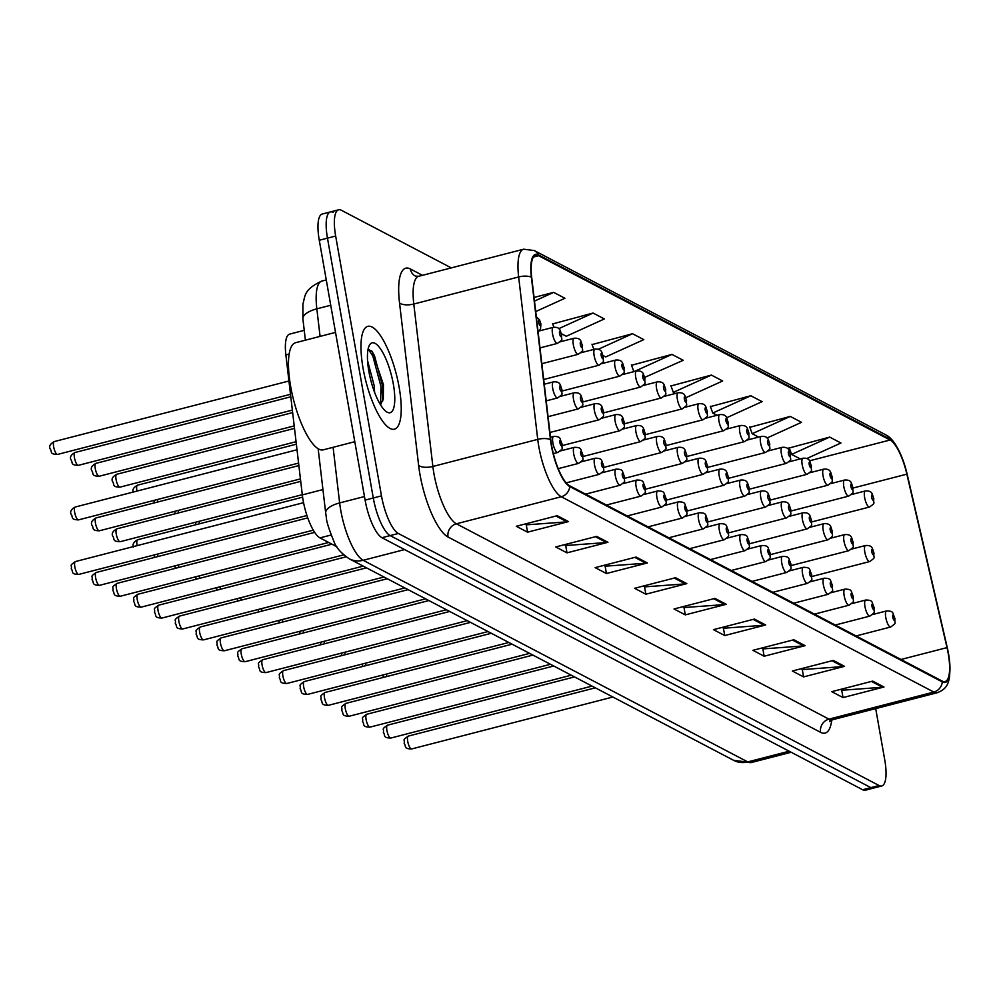 <?xml version="1.0" encoding="UTF-8"?>
<svg xmlns="http://www.w3.org/2000/svg" width="1000" height="1000" viewBox="0 0 1000 1000"><rect width="100%" height="100%" fill="white"/><g stroke="black" fill="none" stroke-linecap="round" stroke-linejoin="round"><path stroke-width="1.5" d="M336.825 546.737L319.962 537.888A33.2 9.762 -104.5 0 1 302.312 494.888L285.875 354.925A33.2 9.762 -104.5 0 1 289.637 334.113L304.237 330.337M399.137 387.225A53.113 15.613 75.5 0 0 367.825 326.35A53.113 15.613 75.5 0 0 363.075 368.325A53.113 15.613 75.5 0 0 394.375 429.2A53.113 15.613 75.5 0 0 399.137 387.225A53.113 15.613 75.5 0 0 367.825 326.35A53.113 15.613 75.5 0 0 363.075 368.325A53.113 15.613 75.5 0 0 394.375 429.2A53.113 15.613 75.5 0 0 399.137 387.225M948.225 653.575A35.412 10.412 -104.5 0 1 945.05 681.562A35.412 10.412 -104.5 0 1 942.163 681.075L569.612 485.75A35.412 10.412 -104.5 0 1 550.788 439.875L531.7 277.438A35.412 10.412 -104.5 0 1 535.725 255.238A35.412 10.412 -104.5 0 1 538.612 255.712L890.1 440.012A35.412 10.412 -104.5 0 1 906.862 474.15L947 647.613A35.412 10.412 -104.5 0 1 948.225 653.575M948.525 653.737A36.288 10.675 75.5 0 0 947.275 647.625L907.138 474.15A36.288 10.675 75.5 0 0 889.95 439.162L538.462 254.875A36.288 10.675 75.5 0 0 531.375 277.137L550.462 439.575A36.288 10.675 75.5 0 0 569.763 486.587L942.312 681.925A36.288 10.675 75.5 0 0 948.525 653.737M381.788 389.35A44.262 13.012 -104.5 0 1 383.162 399.475M333.15 212.375A33.2 9.762 75.5 0 0 330.438 211.912L322.25 214.025A33.2 9.762 75.5 0 0 319.275 240.263L365.1 500.112L373.288 498A33.2 9.762 75.5 0 0 390.138 535.588L870.85 787.625A33.2 9.762 75.5 0 0 873.562 788.088A33.2 9.762 75.5 0 1 870.85 787.625L390.138 535.588A33.2 9.762 75.5 0 1 373.288 498L327.475 238.15L373.288 498L381.475 495.875A33.2 9.762 75.5 0 0 398.338 533.475L879.038 785.512A33.2 9.762 75.5 0 0 881.75 785.975A33.2 9.762 75.5 0 0 884.725 759.737L875.7 708.6M330.438 211.912A33.2 9.762 75.5 0 0 327.475 238.15A33.2 9.762 75.5 0 1 330.438 211.912L338.638 209.8A33.2 9.762 75.5 0 0 335.662 236.038L381.475 495.875M557.25 515.7L516.287 526.275L527.562 532.175L568.513 521.6L557.25 515.7M524.95 524.038L526.475 524.837L567.075 521.85A8.85 8.175 -62.3 0 0 568.513 521.6M526.237 524.712L527.562 532.175M596.688 536.375L555.725 546.95L566.987 552.85L607.95 542.275L596.688 536.375M564.375 544.712L565.913 545.513L606.5 542.525A8.85 8.175 -62.3 0 0 607.95 542.275M565.675 545.388L566.987 552.85M636.112 557.05L595.15 567.625L606.425 573.525L647.387 562.95L636.112 557.05M603.812 565.388L605.35 566.188L645.938 563.2A8.85 8.175 -62.3 0 0 647.387 562.95M605.112 566.062L606.425 573.525M675.55 577.725L634.587 588.3L645.85 594.2L686.812 583.625L675.55 577.725M643.238 586.062L644.775 586.862L685.375 583.875A8.85 8.175 -62.3 0 0 686.812 583.625M644.538 586.737L645.85 594.2M872.712 681.1L831.75 691.675L843.025 697.575L883.988 687.013L872.712 681.1M840.413 689.438L841.95 690.25L882.537 687.25A8.85 8.175 -62.3 0 0 883.988 687.013M841.7 690.113L843.025 697.575M833.288 660.425L792.325 671L803.587 676.9L844.55 666.338L833.288 660.425M800.975 668.763L802.513 669.575L843.1 666.575A8.85 8.175 -62.3 0 0 844.55 666.338M802.275 669.438L803.587 676.9M793.85 639.75L752.887 650.325L764.15 656.225L805.113 645.662L793.85 639.75M761.538 648.088L763.075 648.9L803.675 645.9A8.85 8.175 -62.3 0 0 805.113 645.662M762.837 648.763L764.15 656.225M754.412 619.075L713.45 629.65L724.725 635.55L765.688 624.975L754.412 619.075M722.113 627.413L723.65 628.225L764.237 625.225A8.85 8.175 -62.3 0 0 765.688 624.975M723.4 628.088L724.725 635.55M714.987 598.4L674.025 608.975L685.288 614.875L726.25 604.3L714.987 598.4M682.675 606.737L684.212 607.537L724.8 604.55A8.85 8.175 -62.3 0 0 726.25 604.3M683.975 607.413L685.288 614.875M451.275 267.887L341.337 210.25A33.2 9.762 75.5 0 0 338.638 209.8M561.487 333.738L566.287 336.262L604.362 318.95L593.088 313.05L552.688 323.913M535.712 311.562L564.925 298.275L553.663 292.375L534.05 297.438M685.85 397.713L722.663 380.975L711.388 375.075L670.987 385.938M726.625 417.775L762.087 401.65L750.825 395.75L710.413 406.613M767.025 438.013L801.525 422.325L790.263 416.425L749.85 427.287M806.762 458.55L840.962 443L829.688 437.1L789.287 447.962M603.1 355.562L605.725 356.938L643.787 339.625L632.525 333.725L592.112 344.588M644.712 377.375L683.225 360.3L671.963 354.4L631.55 365.262M633.862 371.637L631.4 364.862M671.963 354.4L634.25 371.538M711.388 375.075L673.325 392.375L675.413 393.475M673.325 392.375L670.837 385.538M750.825 395.75L712.763 413.05L717.025 415.288M712.763 413.05L710.275 406.213M790.263 416.425L752.188 433.725L758.637 437.113M752.188 433.725L749.7 426.887M829.688 437.1L791.625 454.4L800.25 458.925M791.625 454.4L789.137 447.562M593.862 349.4L591.975 344.188M632.525 333.725L598.275 349.288M553.875 327.2L552.537 323.512M593.088 313.05L558.7 328.688M553.663 292.375L534.475 301.087M365.1 500.112A33.2 9.762 75.5 0 0 381.95 537.7L862.663 789.75A33.2 9.762 75.5 0 0 865.362 790.2L881.75 785.975M335.525 332.4L295.6 342.7A55.325 16.262 75.5 0 0 290.65 386.425A55.325 16.262 75.5 0 0 323.25 449.85L354.8 441.7M367.562 360.662L374.312 386.163L374.588 392.35M393.35 384.188A36.075 10.613 75.5 0 0 381.637 350.6A36.075 10.613 75.5 0 0 369.363 345.35A36.075 10.613 75.5 0 0 368.862 371.35A36.075 10.613 75.5 0 0 386.525 411.825A36.075 10.613 75.5 0 0 393.35 384.188M380.538 404.862L383.3 398.787L383.438 384.675L372.35 351.6L368.075 349.25M368.263 349.188L372.837 356.05L380.962 386.475L380.6 404.812M371.637 350.8L374.462 355.625L382.587 386.05L382.788 400.887M289.163 354.087L285.875 354.925M322.938 489.562L302.312 494.888M331.112 535.013L319.962 537.888M831.775 720A55.325 16.262 -104.5 0 1 820.588 732.337L448.038 537.013A11.062 10.225 117.7 0 1 456.413 523.8L828.962 719.137A44.262 13.012 75.5 0 0 832.575 719.737L829.688 721.525L830.35 719.688M448.038 537.013A55.325 16.262 -104.5 0 1 419.95 474.35A55.325 16.262 -104.5 0 1 418.612 465.325L399.525 302.9A55.325 16.262 -104.5 0 1 410.325 268.95L422.475 275.325M433.938 473.675A44.262 13.012 75.5 0 0 456.413 523.8L561.275 496.737A44.262 13.012 -104.5 0 1 537.737 439.387L518.65 276.962A44.262 13.012 -104.5 0 1 523.675 249.2L418.812 276.262A44.262 13.012 75.5 0 0 413.787 304.025L432.875 466.463A44.262 13.012 75.5 0 0 433.938 473.675M942.312 681.925A11.062 10.225 -62.3 0 1 933.825 692.062A44.262 13.012 -104.5 0 0 937.438 692.675C946.55 688.825 952.625 684.062 948.538 653.8L947.275 647.638A11.062 0.9 167 0 0 947.275 647.638A11.062 0.9 167 0 0 947.275 647.625L907.138 474.162A11.062 0.9 167 0 0 907.138 474.162A11.062 0.9 167 0 0 907.138 474.15M907.138 474.162C901.038 451.812 893.925 438.713 885.788 434.862A11.062 10.225 117.7 0 1 889.95 439.162M538.462 254.875A11.062 10.225 -62.3 0 0 534.288 250.562L523.675 249.2M531.375 277.137A11.062 4.45 173.3 0 0 518.65 276.962L413.787 304.025A11.062 4.45 -6.7 0 1 399.525 302.9M550.462 439.575A11.062 4.45 173.3 0 0 537.737 439.387L432.875 466.463A11.062 4.45 -6.7 0 1 418.612 465.325M569.763 486.587A11.062 10.225 117.7 0 1 561.275 496.737L933.825 692.062L828.962 719.137A11.062 10.225 117.7 0 0 820.588 732.337M398.338 533.475L381.95 537.7M879.038 785.512L862.663 789.75M335.662 236.038L319.275 240.263M418.812 276.262L415.425 276.112A11.062 10.225 117.7 0 1 410.325 268.95M538.612 255.712L533.425 257.05M947 647.613L900.987 659.488M906.862 474.15L853.088 488.025M890.1 440.012L809.463 460.825M713.713 598.725L724.8 604.55M753.138 619.4L764.237 625.225M792.575 640.075L803.675 645.9M832.013 660.75L843.1 666.575M871.438 681.425L882.537 687.25M674.275 578.05L685.375 583.875M634.85 557.375L645.938 563.2M595.413 536.7L606.5 542.525M555.975 516.025L567.075 521.85M333.1 447.3L339.637 502.938A44.262 13.012 75.5 0 0 340.712 510.163A44.262 13.012 75.5 0 0 363.175 560.288L747.738 761.912A44.262 13.012 75.5 0 0 751.35 762.525L733.737 760.387L349.175 558.763A22.125 20.438 117.7 0 0 363.175 560.288L404.613 549.587M789.175 751.225L747.738 761.912A22.125 20.438 117.7 0 1 733.737 760.387M364.462 496.538L339.637 502.938A22.125 8.9 173.3 0 0 325.7 513.075L318.15 448.762M320.075 336.388L316.837 308.837A22.125 8.9 173.3 0 0 302.9 318.975L302.9 303.975C305.3 296.85 302.987 289.662 321.863 281.075A44.262 13.012 75.5 0 0 316.837 308.837L330.737 305.25M411.625 748.962C403.237 748.775 406.463 746.237 404.137 743.3C405.188 739.125 401.45 740.875 408.3 736.1A6.637 1.95 75.5 0 0 407.713 741.35A6.637 1.95 75.5 0 0 411.625 748.962L612.863 697.013M885.775 617.5A8.3 2.438 -104.5 0 1 886.525 610.95C894.925 610.938 892.188 613.737 894.987 618.513C894.1 624.3 897.6 622 890.662 627.013A8.3 2.438 -104.5 0 1 885.775 617.5M894.65 618.15A2.763 0.812 75.5 0 0 893.25 615.025A2.763 0.812 75.5 0 0 892.775 617.163A2.763 0.812 75.5 0 0 894.175 620.3A2.763 0.812 75.5 0 0 894.65 618.15M386.5 674.05A6.637 1.95 75.5 0 0 386.725 675.9A6.637 1.95 75.5 0 0 386.85 676.525M811.938 576.475L869.688 561.562A8.3 2.438 -104.5 0 1 864.8 552.05A8.3 2.438 -104.5 0 1 865.537 545.5L851.575 549.1M871.8 551.712A2.763 0.812 75.5 0 0 873.2 554.85A2.763 0.812 75.5 0 0 873.675 552.7A2.763 0.812 75.5 0 0 872.262 549.575A2.763 0.812 75.5 0 0 871.8 551.712M811.762 521.925L869.513 507.025A8.3 2.438 -104.5 0 1 864.625 497.512A8.3 2.438 -104.5 0 1 865.362 490.95L851.4 494.562M871.612 497.175A2.763 0.812 75.5 0 0 873.025 500.312A2.763 0.812 75.5 0 0 873.5 498.162A2.763 0.812 75.5 0 0 872.087 495.025A2.763 0.812 75.5 0 0 871.612 497.175M390.812 738.05C382.425 737.862 385.65 735.325 383.338 732.387C384.387 728.225 380.65 729.963 387.5 725.188A6.637 1.95 75.5 0 0 386.9 730.438A6.637 1.95 75.5 0 0 390.812 738.05L592.062 686.1M864.975 606.6A8.3 2.438 -104.5 0 1 865.713 600.037C874.112 600.037 871.388 602.825 874.175 607.6C873.288 613.387 876.787 611.087 869.862 616.112A8.3 2.438 -104.5 0 1 864.975 606.6M873.85 607.25A2.763 0.812 75.5 0 0 872.438 604.113A2.763 0.812 75.5 0 0 871.975 606.263A2.763 0.812 75.5 0 0 873.375 609.388A2.763 0.812 75.5 0 0 873.85 607.25M370.012 727.138C361.625 726.95 364.85 724.425 362.525 721.475C363.575 717.312 359.837 719.05 366.688 714.287A6.637 1.95 75.5 0 0 366.1 719.538A6.637 1.95 75.5 0 0 370.012 727.138L571.25 675.2M844.163 595.688A8.3 2.438 -104.5 0 1 844.912 589.125C853.312 589.125 850.575 591.912 853.375 596.7C852.487 602.475 855.987 600.188 849.062 605.2A8.3 2.438 -104.5 0 1 844.163 595.688M853.037 596.337A2.763 0.812 75.5 0 0 851.637 593.2A2.763 0.812 75.5 0 0 851.162 595.35A2.763 0.812 75.5 0 0 852.575 598.488A2.763 0.812 75.5 0 0 853.037 596.337M349.2 716.237C340.825 716.05 344.038 713.512 341.725 710.562C342.775 706.4 339.038 708.15 345.887 703.375A6.637 1.95 75.5 0 0 345.288 708.625A6.637 1.95 75.5 0 0 349.2 716.237L550.45 664.287M823.363 584.775A8.3 2.438 -104.5 0 1 824.1 578.225C832.5 578.212 829.775 581 832.562 585.788C831.675 591.575 835.175 589.275 828.25 594.288A8.3 2.438 -104.5 0 1 823.363 584.775M832.237 585.425A2.763 0.812 75.5 0 0 830.837 582.3A2.763 0.812 75.5 0 0 830.362 584.438A2.763 0.812 75.5 0 0 831.762 587.575A2.763 0.812 75.5 0 0 832.237 585.425M328.4 705.325C320.012 705.138 323.237 702.6 320.913 699.663C321.962 695.5 318.225 697.237 325.075 692.463A6.637 1.95 75.5 0 0 324.487 697.712A6.637 1.95 75.5 0 0 328.4 705.325L529.637 653.375M802.55 573.875A8.3 2.438 -104.5 0 1 803.3 567.312C811.7 567.3 808.975 570.1 811.762 574.875C810.875 580.662 814.375 578.362 807.45 583.387A8.3 2.438 -104.5 0 1 802.55 573.875M811.425 574.513A2.763 0.812 75.5 0 0 810.025 571.388A2.763 0.812 75.5 0 0 809.55 573.538A2.763 0.812 75.5 0 0 810.962 576.663A2.763 0.812 75.5 0 0 811.425 574.513M365.688 663.138A6.637 1.95 75.5 0 0 365.925 664.987A6.637 1.95 75.5 0 0 366.037 665.612M791.137 565.562L848.875 550.662A8.3 2.438 -104.5 0 1 843.988 541.15A8.3 2.438 -104.5 0 1 844.737 534.587L830.763 538.188M850.987 540.812A2.763 0.812 75.5 0 0 852.387 543.938A2.763 0.812 75.5 0 0 852.862 541.788A2.763 0.812 75.5 0 0 851.462 538.663A2.763 0.812 75.5 0 0 850.987 540.812M344.888 652.237A6.637 1.95 75.5 0 0 345.112 654.075A6.637 1.95 75.5 0 0 345.238 654.712M770.325 554.65L828.075 539.75A8.3 2.438 -104.5 0 1 823.188 530.237A8.3 2.438 -104.5 0 1 823.925 523.675L809.963 527.288M830.188 529.9A2.763 0.812 75.5 0 0 831.587 533.038A2.763 0.812 75.5 0 0 832.062 530.887A2.763 0.812 75.5 0 0 830.65 527.75A2.763 0.812 75.5 0 0 830.188 529.9M324.075 641.325A6.637 1.95 75.5 0 0 324.312 643.175A6.637 1.95 75.5 0 0 324.425 643.8M749.525 543.75L807.275 528.837A8.3 2.438 -104.5 0 1 802.375 519.325A8.3 2.438 -104.5 0 1 803.125 512.775L789.163 516.375M809.375 518.987A2.763 0.812 75.5 0 0 810.788 522.125A2.763 0.812 75.5 0 0 811.25 519.975A2.763 0.812 75.5 0 0 809.85 516.838A2.763 0.812 75.5 0 0 809.375 518.987M307.587 694.412C299.212 694.225 302.438 691.7 300.113 688.75C301.163 684.587 297.425 686.325 304.275 681.562A6.637 1.95 75.5 0 0 303.675 686.8A6.637 1.95 75.5 0 0 307.587 694.412L508.837 642.475M781.75 562.962A8.3 2.438 -104.5 0 1 782.487 556.4C790.888 556.4 788.162 559.188 790.95 563.975C790.062 569.75 793.575 567.463 786.637 572.475A8.3 2.438 -104.5 0 1 781.75 562.962M790.625 563.612A2.763 0.812 75.5 0 0 789.225 560.475A2.763 0.812 75.5 0 0 788.75 562.625A2.763 0.812 75.5 0 0 790.15 565.763A2.763 0.812 75.5 0 0 790.625 563.612M286.788 683.512C278.4 683.312 281.625 680.788 279.3 677.837C280.35 673.675 276.613 675.425 283.475 670.65A6.637 1.95 75.5 0 0 282.875 675.9A6.637 1.95 75.5 0 0 286.788 683.512L488.025 631.562M760.95 552.05A8.3 2.438 -104.5 0 1 761.688 545.5C770.088 545.487 767.362 548.275 770.15 553.062C769.262 558.85 772.763 556.55 765.837 561.562A8.3 2.438 -104.5 0 1 760.95 552.05M769.825 552.7A2.763 0.812 75.5 0 0 768.413 549.562A2.763 0.812 75.5 0 0 767.938 551.712A2.763 0.812 75.5 0 0 769.35 554.85A2.763 0.812 75.5 0 0 769.825 552.7M265.988 672.6C257.6 672.412 260.825 669.875 258.5 666.938C259.55 662.775 255.812 664.513 262.663 659.737A6.637 1.95 75.5 0 0 262.075 664.987A6.637 1.95 75.5 0 0 265.988 672.6L467.225 620.65M740.138 541.15A8.3 2.438 -104.5 0 1 740.888 534.587C749.275 534.575 746.55 537.375 749.338 542.15C748.45 547.938 751.963 545.638 745.025 550.662A8.3 2.438 -104.5 0 1 740.138 541.15M749.013 541.788A2.763 0.812 75.5 0 0 747.613 538.663A2.763 0.812 75.5 0 0 747.138 540.812A2.763 0.812 75.5 0 0 748.538 543.938A2.763 0.812 75.5 0 0 749.013 541.788M303.275 630.413A6.637 1.95 75.5 0 0 303.5 632.263A6.637 1.95 75.5 0 0 303.625 632.888M728.713 532.837L786.462 517.938A8.3 2.438 -104.5 0 1 781.575 508.425A8.3 2.438 -104.5 0 1 782.312 501.863L768.35 505.462M788.575 508.088A2.763 0.812 75.5 0 0 789.975 511.213A2.763 0.812 75.5 0 0 790.45 509.062A2.763 0.812 75.5 0 0 789.05 505.938A2.763 0.812 75.5 0 0 788.575 508.088M282.462 619.5A6.637 1.95 75.5 0 0 282.7 621.35A6.637 1.95 75.5 0 0 282.825 621.975M707.913 521.925L765.662 507.025A8.3 2.438 -104.5 0 1 760.763 497.512A8.3 2.438 -104.5 0 1 761.513 490.95L747.55 494.562M767.763 497.175A2.763 0.812 75.5 0 0 769.175 500.312A2.763 0.812 75.5 0 0 769.65 498.162A2.763 0.812 75.5 0 0 768.238 495.025A2.763 0.812 75.5 0 0 767.763 497.175M261.663 608.6A6.637 1.95 75.5 0 0 261.887 610.45A6.637 1.95 75.5 0 0 262.013 611.075M687.113 511.025L744.85 496.112A8.3 2.438 -104.5 0 1 739.963 486.6A8.3 2.438 -104.5 0 1 740.7 480.05L726.737 483.65M746.963 486.262A2.763 0.812 75.5 0 0 748.363 489.4A2.763 0.812 75.5 0 0 748.838 487.25A2.763 0.812 75.5 0 0 747.438 484.113A2.763 0.812 75.5 0 0 746.963 486.262M245.175 661.688C236.788 661.5 240.012 658.975 237.688 656.025C238.738 651.862 235.012 653.6 241.863 648.838A6.637 1.95 75.5 0 0 241.262 654.075A6.637 1.95 75.5 0 0 245.175 661.688L446.413 609.738M719.338 530.237A8.3 2.438 -104.5 0 1 720.075 523.675C728.475 523.675 725.75 526.462 728.538 531.25C727.65 537.025 731.15 534.738 724.225 539.75A8.3 2.438 -104.5 0 1 719.338 530.237M728.213 530.887A2.763 0.812 75.5 0 0 726.8 527.75A2.763 0.812 75.5 0 0 726.325 529.9A2.763 0.812 75.5 0 0 727.738 533.038A2.763 0.812 75.5 0 0 728.213 530.887M224.375 650.775C215.987 650.588 219.213 648.062 216.887 645.113C217.938 640.95 214.2 642.7 221.05 637.925A6.637 1.95 75.5 0 0 220.463 643.175A6.637 1.95 75.5 0 0 224.375 650.775L425.613 598.837M698.525 519.325A8.3 2.438 -104.5 0 1 699.275 512.775C707.675 512.762 704.938 515.55 707.738 520.337C706.85 526.125 710.35 523.825 703.413 528.837A8.3 2.438 -104.5 0 1 698.525 519.325M707.4 519.975A2.763 0.812 75.5 0 0 706 516.838A2.763 0.812 75.5 0 0 705.525 518.987A2.763 0.812 75.5 0 0 706.925 522.125A2.763 0.812 75.5 0 0 707.4 519.975M203.562 639.875C195.175 639.688 198.4 637.15 196.088 634.212C197.138 630.037 193.4 631.788 200.25 627.013A6.637 1.95 75.5 0 0 199.65 632.263A6.637 1.95 75.5 0 0 203.562 639.875L404.812 587.925M677.725 508.425A8.3 2.438 -104.5 0 1 678.462 501.863C686.862 501.85 684.137 504.65 686.925 509.425C686.038 515.212 689.538 512.913 682.613 517.938A8.3 2.438 -104.5 0 1 677.725 508.425M686.6 509.062A2.763 0.812 75.5 0 0 685.188 505.938A2.763 0.812 75.5 0 0 684.725 508.088A2.763 0.812 75.5 0 0 686.125 511.213A2.763 0.812 75.5 0 0 686.6 509.062M182.763 628.962C174.375 628.775 177.6 626.25 175.275 623.3C176.325 619.138 172.587 620.875 179.438 616.112A6.637 1.95 75.5 0 0 178.85 621.35A6.637 1.95 75.5 0 0 182.763 628.962L384 577.013M656.912 497.512A8.3 2.438 -104.5 0 1 657.663 490.95C666.062 490.95 663.325 493.738 666.125 498.525C665.238 504.3 668.737 502 661.812 507.025A8.3 2.438 -104.5 0 1 656.912 497.512M665.788 498.162A2.763 0.812 75.5 0 0 664.388 495.025A2.763 0.812 75.5 0 0 663.913 497.175A2.763 0.812 75.5 0 0 665.325 500.312A2.763 0.812 75.5 0 0 665.788 498.162M161.95 618.05C153.575 617.863 156.788 615.337 154.475 612.388C155.525 608.225 151.788 609.963 158.637 605.2A6.637 1.95 75.5 0 0 158.038 610.45A6.637 1.95 75.5 0 0 161.95 618.05L363.2 566.112M636.112 486.6A8.3 2.438 -104.5 0 1 636.85 480.037C645.25 480.037 642.525 482.825 645.312 487.612C644.425 493.4 647.925 491.1 641 496.112A8.3 2.438 -104.5 0 1 636.112 486.6M644.987 487.25A2.763 0.812 75.5 0 0 643.587 484.113A2.763 0.812 75.5 0 0 643.112 486.262A2.763 0.812 75.5 0 0 644.513 489.4A2.763 0.812 75.5 0 0 644.987 487.25M240.85 597.688A6.637 1.95 75.5 0 0 241.088 599.538A6.637 1.95 75.5 0 0 241.213 600.163M666.3 500.112L724.05 485.213A8.3 2.438 -104.5 0 1 719.163 475.7A8.3 2.438 -104.5 0 1 719.9 469.137L705.938 472.738M726.15 475.363A2.763 0.812 75.5 0 0 727.562 478.488A2.763 0.812 75.5 0 0 728.037 476.337A2.763 0.812 75.5 0 0 726.625 473.212A2.763 0.812 75.5 0 0 726.15 475.363M220.05 586.775A6.637 1.95 75.5 0 0 220.287 588.625A6.637 1.95 75.5 0 0 220.4 589.25M645.5 489.2L703.238 474.3A8.3 2.438 -104.5 0 1 698.35 464.787A8.3 2.438 -104.5 0 1 699.1 458.225L685.125 461.838M705.35 464.45A2.763 0.812 75.5 0 0 706.75 467.587A2.763 0.812 75.5 0 0 707.225 465.438A2.763 0.812 75.5 0 0 705.825 462.3A2.763 0.812 75.5 0 0 705.35 464.45M199.25 575.875A6.637 1.95 75.5 0 0 199.475 577.725A6.637 1.95 75.5 0 0 199.6 578.35M624.688 478.3L682.438 463.387A8.3 2.438 -104.5 0 1 677.55 453.875A8.3 2.438 -104.5 0 1 678.288 447.312L664.325 450.925M684.538 453.537A2.763 0.812 75.5 0 0 685.95 456.675A2.763 0.812 75.5 0 0 686.425 454.525A2.763 0.812 75.5 0 0 685.013 451.388A2.763 0.812 75.5 0 0 684.538 453.537M178.438 564.963A6.637 1.95 75.5 0 0 178.675 566.812A6.637 1.95 75.5 0 0 178.787 567.438M603.888 467.388L661.625 452.475A8.3 2.438 -104.5 0 1 656.737 442.962A8.3 2.438 -104.5 0 1 657.487 436.413L643.512 440.012M663.737 442.638A2.763 0.812 75.5 0 0 665.138 445.763A2.763 0.812 75.5 0 0 665.612 443.612A2.763 0.812 75.5 0 0 664.212 440.487A2.763 0.812 75.5 0 0 663.737 442.638M157.637 554.05A6.637 1.95 75.5 0 0 157.863 555.9A6.637 1.95 75.5 0 0 157.988 556.525M583.075 456.475L640.825 441.575A8.3 2.438 -104.5 0 1 635.938 432.062A8.3 2.438 -104.5 0 1 636.675 425.5L622.712 429.1M642.938 431.725A2.763 0.812 75.5 0 0 644.338 434.85A2.763 0.812 75.5 0 0 644.812 432.713A2.763 0.812 75.5 0 0 643.4 429.575A2.763 0.812 75.5 0 0 642.938 431.725M141.15 607.15C132.762 606.962 135.988 604.425 133.663 601.487C134.713 597.312 130.975 599.062 137.825 594.288A6.637 1.95 75.5 0 0 137.238 599.538A6.637 1.95 75.5 0 0 141.15 607.15L343.6 554.888M615.3 475.688A8.3 2.438 -104.5 0 1 616.05 469.137C624.45 469.125 621.725 471.925 624.513 476.7C623.625 482.488 627.125 480.188 620.2 485.2A8.3 2.438 -104.5 0 1 615.3 475.688M624.175 476.337A2.763 0.812 75.5 0 0 622.775 473.212A2.763 0.812 75.5 0 0 622.3 475.363A2.763 0.812 75.5 0 0 623.713 478.488A2.763 0.812 75.5 0 0 624.175 476.337M120.337 596.237C111.962 596.05 115.188 593.513 112.863 590.575C113.912 586.413 110.175 588.15 117.025 583.375A6.637 1.95 75.5 0 0 116.425 588.625A6.637 1.95 75.5 0 0 120.337 596.237L328.675 542.463M594.5 464.787A8.3 2.438 -104.5 0 1 595.237 458.225C603.638 458.225 600.913 461.012 603.7 465.788C602.812 471.575 606.325 469.275 599.388 474.3A8.3 2.438 -104.5 0 1 594.5 464.787M603.375 465.438A2.763 0.812 75.5 0 0 601.975 462.3A2.763 0.812 75.5 0 0 601.5 464.45A2.763 0.812 75.5 0 0 602.9 467.575A2.763 0.812 75.5 0 0 603.375 465.438M99.537 585.325C91.15 585.138 94.375 582.612 92.05 579.663C93.1 575.5 89.362 577.238 96.225 572.475A6.637 1.95 75.5 0 0 95.625 577.725A6.637 1.95 75.5 0 0 99.537 585.325L313.275 530.163M573.7 453.875A8.3 2.438 -104.5 0 1 574.438 447.312C582.837 447.312 580.112 450.1 582.9 454.888C582.013 460.675 585.513 458.375 578.587 463.387A8.3 2.438 -104.5 0 1 573.7 453.875M582.575 454.525A2.763 0.812 75.5 0 0 581.163 451.388A2.763 0.812 75.5 0 0 580.688 453.537A2.763 0.812 75.5 0 0 582.1 456.675A2.763 0.812 75.5 0 0 582.575 454.525M78.737 574.425C70.35 574.237 73.575 571.7 71.25 568.75C72.3 564.587 68.562 566.337 75.412 561.562A6.637 1.95 75.5 0 0 74.825 566.812A6.637 1.95 75.5 0 0 78.737 574.425L306.938 515.513M552.888 442.962A8.3 2.438 -104.5 0 1 553.625 436.413C562.025 436.4 559.3 439.2 562.087 443.975C561.2 449.762 564.712 447.463 557.775 452.475A8.3 2.438 -104.5 0 1 552.888 442.962M561.763 443.612A2.763 0.812 75.5 0 0 560.363 440.487A2.763 0.812 75.5 0 0 559.888 442.625A2.763 0.812 75.5 0 0 561.287 445.763A2.763 0.812 75.5 0 0 561.763 443.612M133.488 546.938C132.262 544.388 133.65 541.987 137.65 539.75A6.637 1.95 75.5 0 0 137.062 545A6.637 1.95 75.5 0 0 137.175 545.625M562.275 445.575L620.025 430.662A8.3 2.438 -104.5 0 1 615.125 421.15A8.3 2.438 -104.5 0 1 615.875 414.588L601.9 418.2M622.125 420.812A2.763 0.812 75.5 0 0 623.538 423.95A2.763 0.812 75.5 0 0 624 421.8A2.763 0.812 75.5 0 0 622.6 418.663A2.763 0.812 75.5 0 0 622.125 420.812M116.25 534.087A6.637 1.95 75.5 0 0 120.162 541.7C111.788 541.512 115 538.975 112.688 536.025C111.45 533.475 112.837 531.075 116.85 528.837A6.637 1.95 75.5 0 0 116.25 534.087M549.913 432.475L599.212 419.75A8.3 2.438 -104.5 0 1 594.325 410.238A8.3 2.438 -104.5 0 1 595.062 403.688L581.1 407.287M601.325 409.9A2.763 0.812 75.5 0 0 602.725 413.038A2.763 0.812 75.5 0 0 603.2 410.887A2.763 0.812 75.5 0 0 601.8 407.762A2.763 0.812 75.5 0 0 601.325 409.9M95.45 523.175A6.637 1.95 75.5 0 0 99.362 530.788C90.975 530.6 94.2 528.062 91.875 525.125C90.65 522.575 92.037 520.175 96.037 517.925A6.637 1.95 75.5 0 0 95.45 523.175M548.062 416.675L578.413 408.85A8.3 2.438 -104.5 0 1 573.513 399.338A8.3 2.438 -104.5 0 1 574.263 392.775L560.3 396.375M580.513 399A2.763 0.812 75.5 0 0 581.925 402.125A2.763 0.812 75.5 0 0 582.388 399.988A2.763 0.812 75.5 0 0 580.988 396.85A2.763 0.812 75.5 0 0 580.513 399M74.638 512.263A6.637 1.95 75.5 0 0 78.55 519.875C70.175 519.688 73.4 517.163 71.075 514.212C69.837 511.662 71.237 509.263 75.237 507.025A6.637 1.95 75.5 0 0 74.638 512.263M546.2 400.875L557.6 397.938A8.3 2.438 -104.5 0 1 552.712 388.425A8.3 2.438 -104.5 0 1 553.45 381.863L544.25 384.237M559.712 388.088A2.763 0.812 75.5 0 0 561.112 391.225A2.763 0.812 75.5 0 0 561.587 389.075A2.763 0.812 75.5 0 0 560.188 385.938A2.763 0.812 75.5 0 0 559.712 388.088M790.962 511.025L848.7 496.112A8.3 2.438 -104.5 0 1 843.812 486.6A8.3 2.438 -104.5 0 1 844.562 480.05L830.588 483.65M850.812 486.262A2.763 0.812 75.5 0 0 852.212 489.4A2.763 0.812 75.5 0 0 852.688 487.25A2.763 0.812 75.5 0 0 851.287 484.113A2.763 0.812 75.5 0 0 850.812 486.262M770.15 500.112L827.9 485.213A8.3 2.438 -104.5 0 1 823.012 475.7A8.3 2.438 -104.5 0 1 823.75 469.137L809.788 472.738M830.013 475.363A2.763 0.812 75.5 0 0 831.413 478.488A2.763 0.812 75.5 0 0 831.888 476.337A2.763 0.812 75.5 0 0 830.475 473.212A2.763 0.812 75.5 0 0 830.013 475.363M749.35 489.2L807.1 474.3A8.3 2.438 -104.5 0 1 802.2 464.787A8.3 2.438 -104.5 0 1 802.95 458.225L788.975 461.838M809.2 464.45A2.763 0.812 75.5 0 0 810.6 467.587A2.763 0.812 75.5 0 0 811.075 465.438A2.763 0.812 75.5 0 0 809.675 462.3A2.763 0.812 75.5 0 0 809.2 464.45M728.538 478.3L786.287 463.387A8.3 2.438 -104.5 0 1 781.4 453.875A8.3 2.438 -104.5 0 1 782.138 447.325L768.175 450.925M788.4 453.537A2.763 0.812 75.5 0 0 789.8 456.675A2.763 0.812 75.5 0 0 790.275 454.525A2.763 0.812 75.5 0 0 788.863 451.388A2.763 0.812 75.5 0 0 788.4 453.537M707.738 467.388L765.487 452.488A8.3 2.438 -104.5 0 1 760.588 442.975A8.3 2.438 -104.5 0 1 761.338 436.413L747.375 440.012M767.588 442.638A2.763 0.812 75.5 0 0 769 445.763A2.763 0.812 75.5 0 0 769.463 443.612A2.763 0.812 75.5 0 0 768.062 440.487A2.763 0.812 75.5 0 0 767.588 442.638M686.938 456.475L744.675 441.575A8.3 2.438 -104.5 0 1 739.788 432.062A8.3 2.438 -104.5 0 1 740.525 425.5L726.562 429.113M746.787 431.725A2.763 0.812 75.5 0 0 748.188 434.862A2.763 0.812 75.5 0 0 748.662 432.713A2.763 0.812 75.5 0 0 747.262 429.575A2.763 0.812 75.5 0 0 746.787 431.725M666.125 445.575L723.875 430.662A8.3 2.438 -104.5 0 1 718.975 421.15A8.3 2.438 -104.5 0 1 719.725 414.588L705.763 418.2M725.975 420.812A2.763 0.812 75.5 0 0 727.387 423.95A2.763 0.812 75.5 0 0 727.862 421.8A2.763 0.812 75.5 0 0 726.45 418.663A2.763 0.812 75.5 0 0 725.975 420.812M645.325 434.663L703.062 419.75A8.3 2.438 -104.5 0 1 698.175 410.238A8.3 2.438 -104.5 0 1 698.913 403.688L684.95 407.287M705.175 409.9A2.763 0.812 75.5 0 0 706.575 413.038A2.763 0.812 75.5 0 0 707.05 410.887A2.763 0.812 75.5 0 0 705.65 407.762A2.763 0.812 75.5 0 0 705.175 409.9M199.075 521.325A6.637 1.95 75.5 0 0 199.3 523.175A6.637 1.95 75.5 0 0 199.425 523.8M624.513 423.75L682.262 408.85A8.3 2.438 -104.5 0 1 677.375 399.338A8.3 2.438 -104.5 0 1 678.112 392.775L664.15 396.375M684.362 399A2.763 0.812 75.5 0 0 685.775 402.125A2.763 0.812 75.5 0 0 686.25 399.988A2.763 0.812 75.5 0 0 684.837 396.85A2.763 0.812 75.5 0 0 684.362 399M178.263 510.425A6.637 1.95 75.5 0 0 178.5 512.275A6.637 1.95 75.5 0 0 178.612 512.9M603.713 412.85L661.45 397.938A8.3 2.438 -104.5 0 1 656.562 388.425A8.3 2.438 -104.5 0 1 657.312 381.863L643.337 385.475M663.562 388.088A2.763 0.812 75.5 0 0 664.963 391.225A2.763 0.812 75.5 0 0 665.438 389.075A2.763 0.812 75.5 0 0 664.038 385.938A2.763 0.812 75.5 0 0 663.562 388.088M157.463 499.513A6.637 1.95 75.5 0 0 157.688 501.362A6.637 1.95 75.5 0 0 157.812 501.987M582.9 401.938L640.65 387.025A8.3 2.438 -104.5 0 1 635.763 377.512A8.3 2.438 -104.5 0 1 636.5 370.962L622.537 374.562M642.763 377.175A2.763 0.812 75.5 0 0 644.163 380.312A2.763 0.812 75.5 0 0 644.638 378.162A2.763 0.812 75.5 0 0 643.225 375.037A2.763 0.812 75.5 0 0 642.763 377.175M133.312 492.4C132.088 489.837 133.475 487.45 137.475 485.2A6.637 1.95 75.5 0 0 136.888 490.45A6.637 1.95 75.5 0 0 137 491.075M562.1 391.025L619.837 376.125A8.3 2.438 -104.5 0 1 614.95 366.613A8.3 2.438 -104.5 0 1 615.7 360.05L601.725 363.65M621.95 366.275A2.763 0.812 75.5 0 0 623.35 369.4A2.763 0.812 75.5 0 0 623.825 367.25A2.763 0.812 75.5 0 0 622.425 364.125A2.763 0.812 75.5 0 0 621.95 366.275M116.075 479.538A6.637 1.95 75.5 0 0 119.987 487.15C111.6 486.962 114.825 484.438 112.513 481.488C111.275 478.938 112.662 476.538 116.675 474.3A6.637 1.95 75.5 0 0 116.075 479.538M543.688 379.5L599.038 365.213A8.3 2.438 -104.5 0 1 594.15 355.7A8.3 2.438 -104.5 0 1 594.888 349.137L580.925 352.75M601.15 355.363A2.763 0.812 75.5 0 0 602.55 358.5A2.763 0.812 75.5 0 0 603.025 356.35A2.763 0.812 75.5 0 0 601.613 353.212A2.763 0.812 75.5 0 0 601.15 355.363M95.275 468.638A6.637 1.95 75.5 0 0 99.188 476.25C90.8 476.05 94.025 473.525 91.7 470.575C90.475 468.025 91.862 465.625 95.862 463.387A6.637 1.95 75.5 0 0 95.275 468.638M541.838 363.7L578.237 354.3A8.3 2.438 -104.5 0 1 573.337 344.787A8.3 2.438 -104.5 0 1 574.087 338.237L560.112 341.838M580.337 344.45A2.763 0.812 75.5 0 0 581.75 347.587A2.763 0.812 75.5 0 0 582.212 345.438A2.763 0.812 75.5 0 0 580.812 342.3A2.763 0.812 75.5 0 0 580.337 344.45M74.463 457.725A6.637 1.95 75.5 0 0 78.375 465.337C70 465.15 73.213 462.612 70.9 459.675C69.662 457.113 71.05 454.725 75.062 452.475A6.637 1.95 75.5 0 0 74.463 457.725M539.975 347.9L557.425 343.4A8.3 2.438 -104.5 0 1 552.537 333.888A8.3 2.438 -104.5 0 1 553.275 327.325L539.312 330.925M559.538 333.55A2.763 0.812 75.5 0 0 560.938 336.675A2.763 0.812 75.5 0 0 561.413 334.525A2.763 0.812 75.5 0 0 560.013 331.4A2.763 0.812 75.5 0 0 559.538 333.55M53.663 446.812A6.637 1.95 75.5 0 0 57.575 454.425C49.188 454.237 52.413 451.712 50.087 448.762C48.863 446.213 50.25 443.812 54.25 441.575A6.637 1.95 75.5 0 0 53.663 446.812M538.725 322.638A2.763 0.812 75.5 0 0 540.138 325.775A2.763 0.812 75.5 0 0 540.6 323.625A2.763 0.812 75.5 0 0 539.2 320.487A2.763 0.812 75.5 0 0 538.725 322.638M885.788 434.862L534.288 250.562M937.438 692.675L832.575 719.737M349.175 558.763C341.05 553.15 335.988 547.45 334.012 541.688C328.913 529.125 326.388 521.2 326.425 517.938L325.7 513.075M751.35 762.525L791.15 752.25M321.863 281.075L326.275 279.938M305.387 340.175L302.9 318.975M408.3 736.1L595.337 687.825M872.55 614.55L886.525 610.95M856.087 635.95L890.662 627.013M869.688 561.562C876.612 556.55 873.112 558.85 874 553.062C872.237 549.925 873.55 544.963 865.537 545.5M383.1 677.487L383.2 674.9M869.513 507.025C876.438 502.013 872.938 504.3 873.825 498.525C872.062 495.387 873.375 490.425 865.362 490.95M387.5 725.188L574.525 676.912M851.75 603.638L865.713 600.037M835.275 625.037L869.862 616.112M366.688 714.287L553.725 666M830.938 592.737L844.912 589.125M814.475 614.125L849.062 605.2M345.887 703.375L532.925 655.1M810.138 581.825L824.1 578.225M793.662 603.225L828.25 594.288M325.075 692.463L512.112 644.188M789.338 570.913L803.3 567.312M772.862 592.312L807.45 583.387M848.875 550.662C855.812 545.638 852.312 547.938 853.2 542.15C851.438 539.012 852.738 534.05 844.737 534.587M362.3 666.587L362.4 663.988M828.075 539.75C835 534.738 831.5 537.025 832.387 531.25C830.625 528.112 831.938 523.15 823.925 523.675M341.488 655.675L341.587 653.075M807.275 528.837C814.2 523.825 810.7 526.125 811.587 520.337C809.825 517.2 811.137 512.238 803.125 512.775M320.688 644.762L320.788 642.175M304.275 681.562L491.312 633.275M768.525 560.013L782.487 556.4M752.05 581.4L786.637 572.475M283.475 670.65L470.5 622.375M747.725 549.1L761.688 545.5M731.25 570.487L765.837 561.562M262.663 659.737L449.7 611.462M726.912 538.188L740.888 534.587M710.45 559.587L745.025 550.662M786.462 517.938C793.388 512.913 789.887 515.212 790.775 509.425C789.013 506.287 790.325 501.325 782.312 501.863M299.875 633.85L299.988 631.263M765.662 507.025C772.588 502.013 769.087 504.3 769.975 498.525C768.213 495.387 769.525 490.412 761.513 490.95M279.075 622.95L279.175 620.35M744.85 496.112C751.787 491.1 748.275 493.4 749.163 487.612C747.4 484.475 748.713 479.513 740.7 480.05M258.263 612.038L258.375 609.45M241.863 648.838L428.888 600.55M706.112 527.288L720.075 523.675M689.638 548.675L724.225 539.75M221.05 637.925L408.088 589.65M685.3 516.375L699.275 512.775M668.838 537.762L703.413 528.837M200.25 627.013L387.275 578.737M664.5 505.462L678.462 501.863M648.025 526.862L682.613 517.938M179.438 616.112L366.475 567.825M643.688 494.562L657.663 490.95M627.225 515.95L661.812 507.025M158.637 605.2L346.037 556.825M622.888 483.65L636.85 480.037M606.413 505.037L641 496.112M724.05 485.213C730.975 480.188 727.475 482.488 728.363 476.7C726.6 473.562 727.913 468.6 719.9 469.137M237.463 601.125L237.562 598.538M703.238 474.3C710.175 469.275 706.675 471.575 707.55 465.8C705.8 462.663 707.1 457.688 699.1 458.225M216.663 590.225L216.762 587.625M682.438 463.387C689.362 458.375 685.863 460.675 686.75 454.888C684.987 451.75 686.3 446.788 678.288 447.312M195.85 579.312L195.95 576.725M661.625 452.475C668.562 447.463 665.062 449.762 665.95 443.975C664.188 440.838 665.487 435.875 657.487 436.413M175.05 568.4L175.15 565.812M640.825 441.575C647.75 436.55 644.25 438.85 645.138 433.062C643.375 429.938 644.688 424.963 636.675 425.5M154.238 557.5L154.338 554.9M137.825 594.288L331.962 544.175M602.087 472.738L616.05 469.137M585.612 494.137L620.2 485.2M117.025 583.375L314.637 532.375M581.275 461.825L595.237 458.225M566.213 482.863L599.388 474.3M96.225 572.475L307.75 517.875M560.475 450.925L574.438 447.312M558.2 468.65L578.587 463.387M75.412 561.562L303.562 502.675M550.475 437.225L553.625 436.413M553.337 453.625L557.775 452.475M620.025 430.662C626.95 425.65 623.45 427.938 624.338 422.163C622.575 419.025 623.888 414.062 615.875 414.588M137.65 539.75L302.613 497.163M120.162 541.7L302.288 494.688M599.212 419.75C606.138 414.738 602.638 417.038 603.525 411.25C601.763 408.113 603.075 403.15 595.062 403.688M116.85 528.837L300.725 481.375M99.362 530.788L300.438 478.888M578.413 408.85C585.337 403.825 581.838 406.125 582.725 400.337C580.962 397.2 582.275 392.238 574.263 392.775M96.037 517.925L298.875 465.575M78.55 519.875L298.575 463.088M557.6 397.938C564.538 392.925 561.025 395.213 561.912 389.438C560.15 386.3 561.462 381.337 553.45 381.863M75.237 507.025L297.013 449.775M848.7 496.112C855.638 491.1 852.138 493.4 853.012 487.612C851.263 484.475 852.562 479.513 844.562 480.05M827.9 485.213C834.825 480.188 831.325 482.488 832.212 476.7C830.45 473.562 831.762 468.6 823.75 469.137M807.1 474.3C814.025 469.288 810.525 471.575 811.413 465.8C809.65 462.663 810.95 457.688 802.95 458.225M786.287 463.387C793.213 458.375 789.712 460.675 790.6 454.888C788.838 451.75 790.15 446.788 782.138 447.325M765.487 452.488C772.412 447.463 768.913 449.762 769.8 443.975C768.037 440.838 769.35 435.875 761.338 436.413M744.675 441.575C751.6 436.55 748.1 438.85 748.988 433.075C747.225 429.938 748.538 424.963 740.525 425.5M723.875 430.662C730.8 425.65 727.3 427.95 728.188 422.163C726.425 419.025 727.738 414.062 719.725 414.588M703.062 419.75C710 414.738 706.488 417.038 707.375 411.25C705.612 408.113 706.925 403.15 698.913 403.688M682.262 408.85C689.188 403.825 685.688 406.125 686.575 400.337C684.812 397.212 686.125 392.238 678.112 392.775M195.675 524.775L195.775 522.175M661.45 397.938C668.388 392.925 664.887 395.213 665.763 389.438C664.013 386.3 665.312 381.337 657.312 381.863M174.875 513.862L174.975 511.275M640.65 387.025C647.575 382.013 644.075 384.312 644.963 378.525C643.2 375.387 644.513 370.425 636.5 370.962M154.062 502.95L154.162 500.363M619.837 376.125C626.775 371.1 623.275 373.4 624.163 367.612C622.4 364.475 623.7 359.513 615.7 360.05M137.475 485.2L296.363 444.188M119.987 487.15L296.062 441.7M599.038 365.213C605.962 360.2 602.463 362.488 603.35 356.712C601.587 353.575 602.9 348.612 594.888 349.137M116.675 474.3L294.5 428.387M99.188 476.25L294.212 425.9M578.237 354.3C585.163 349.288 581.663 351.587 582.55 345.8C580.788 342.663 582.1 337.7 574.087 338.237M95.862 463.387L292.65 412.6M78.375 465.337L292.35 410.1M557.425 343.4C564.35 338.375 560.85 340.675 561.737 334.888C559.975 331.75 561.287 326.788 553.275 327.325M75.062 452.475L290.788 396.8M57.575 454.425L290.5 394.3M538.1 331.875L540.487 329.225L540.938 323.988L539.5 319.8L536.325 316.75M54.25 441.575L288.938 381"/></g></svg>
